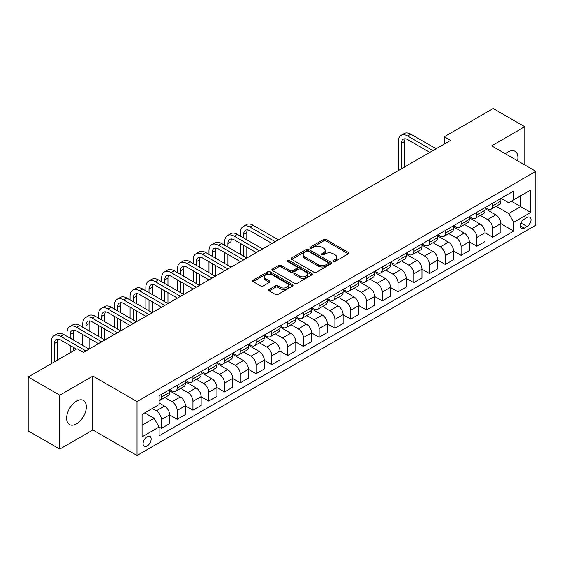 <?xml version="1.0" encoding="UTF-8"?>
<svg xmlns="http://www.w3.org/2000/svg" width="564" height="564" viewBox="0 0 564 564"><rect width="100%" height="100%" fill="white"/><g stroke="black" fill="none" stroke-linecap="round" stroke-linejoin="round"><path stroke-width="0.85" d="M333.43 261.421A1.227 0.705 0 0 0 335.164 261.421L348.319 253.821A1.748 1.008 0 0 0 348.834 253.109A1.748 1.008 0 0 0 348.319 252.39L326.027 239.524A1.748 1.008 0 0 0 323.546 239.524L310.39 247.117A1.227 0.705 0 0 0 310.031 247.617A1.227 0.705 0 0 0 310.39 248.118A1.227 0.705 0 0 0 312.125 248.118L313.824 247.138A5.605 3.236 0 0 1 321.755 247.138L323.609 248.209A5.605 3.236 0 0 1 325.252 250.501A5.605 3.236 0 0 1 323.609 252.785L321.91 253.772A1.227 0.705 0 0 0 321.55 254.272A1.227 0.705 0 0 0 321.91 254.773A1.227 0.705 0 0 0 323.644 254.773L325.343 253.786A5.605 3.236 0 0 1 333.275 253.786L335.129 254.857A5.605 3.236 0 0 1 336.771 257.149A5.605 3.236 0 0 1 335.129 259.44L333.43 260.42A1.227 0.705 0 0 0 333.07 260.921A1.227 0.705 0 0 0 333.43 261.421L333.43 260.42M76.464 423.867A13.917 8.037 120 0 0 85.559 411.6A13.917 8.037 120 0 0 83.43 400.447A13.917 8.037 120 0 0 76.464 401.138A13.917 8.037 120 0 0 67.377 413.405A13.917 8.037 120 0 0 69.506 424.558A13.917 8.037 120 0 0 76.464 423.867M517.54 160.81A13.917 8.037 120 0 0 514.995 151.279A13.917 8.037 120 0 0 508.037 151.97A13.917 8.037 120 0 0 505.478 153.845M147.133 446.018A5.71 3.299 120 0 0 150.863 440.985A5.71 3.299 120 0 0 149.989 436.409A5.71 3.299 120 0 0 147.133 436.691A5.71 3.299 120 0 0 143.404 441.725A5.71 3.299 120 0 0 144.278 446.3A5.71 3.299 120 0 0 147.133 446.018M269.169 289.438A1.748 1.008 0 0 0 268.661 290.15A1.748 1.008 0 0 0 269.169 290.869L275.429 294.478A1.748 1.008 0 0 0 277.904 294.478L292.519 286.04A1.748 1.008 0 0 0 293.033 285.321A1.748 1.008 0 0 0 292.519 284.608L270.226 271.735A1.748 1.008 0 0 0 267.745 271.735L253.13 280.174A1.748 1.008 0 0 0 252.616 280.893A1.748 1.008 0 0 0 253.13 281.605L260.688 285.969A1.748 1.008 0 0 0 263.162 285.969L269.423 282.36A1.748 1.008 0 0 0 269.93 281.64A1.748 1.008 0 0 0 269.423 280.928L265.672 278.764A4.688 2.707 0 0 1 264.297 276.846A4.688 2.707 0 0 1 267.195 274.351A4.688 2.707 0 0 1 272.299 274.936L286.977 283.41A4.688 2.707 0 0 1 288.352 285.321A4.688 2.707 0 0 1 285.454 287.823A4.688 2.707 0 0 1 280.35 287.238L277.904 285.821A1.748 1.008 0 0 0 275.429 285.821L269.169 289.438L269.169 290.869M92.87 376.075L59.749 395.202L28.2 376.985L28.2 430.896L59.749 449.113L92.87 429.987L137.038 455.486L137.038 401.575L92.87 376.075L92.87 429.987M524.76 164.977L524.76 126.724L491.632 145.85L535.8 171.35L137.038 401.575M524.76 126.724L493.211 108.514L444.312 136.742L444.312 144.031M28.2 376.985L77.099 348.756L83.409 352.394L450.622 140.387L444.312 136.742M313.951 272.236A1.748 1.008 0 0 0 316.425 272.236L331.04 263.797A1.748 1.008 0 0 0 331.554 263.085A1.748 1.008 0 0 0 331.04 262.366L308.748 249.499A1.748 1.008 0 0 0 306.266 249.499L291.651 257.931A1.748 1.008 0 0 0 291.137 258.65A1.748 1.008 0 0 0 291.651 259.362L313.951 272.236M287.873 261.689A1.227 0.705 0 0 1 289.113 261.858L289.113 260.399L311.779 273.491A1.748 1.008 0 0 1 312.294 274.203A1.748 1.008 0 0 1 311.779 274.922L297.165 283.361A1.748 1.008 0 0 1 294.69 283.361L272.391 270.487L272.391 269.056A1.748 1.008 0 0 0 271.876 269.768A1.748 1.008 0 0 0 272.391 270.487M272.391 269.056L278.644 265.447A1.748 1.008 0 0 1 281.126 265.447L290.164 270.664A1.748 1.008 0 0 0 292.646 270.664L296.791 268.267A1.748 1.008 0 0 0 297.306 267.555A1.748 1.008 0 0 0 296.791 266.835L287.379 261.4A1.227 0.705 0 0 1 287.02 260.899A1.227 0.705 0 0 1 287.781 260.251A1.227 0.705 0 0 1 289.113 260.399M527.093 217.471L524.316 219.072A5.534 3.194 120 0 0 520.706 223.943A5.534 3.194 120 0 0 521.552 228.378A5.534 3.194 120 0 0 524.316 228.103L527.093 226.502A5.534 3.194 120 0 0 530.71 221.631A5.534 3.194 120 0 0 529.857 217.196A5.534 3.194 120 0 0 527.093 217.471M137.038 455.486L535.8 225.262L535.8 171.35M501.036 198.345L508.672 202.751L513.719 199.839L513.719 191.02L159.126 395.745L159.126 404.557L142.086 414.399L142.086 436.839L159.126 426.997L159.126 435.817L513.719 231.092L513.719 222.279L508.672 213.537L496.123 206.29M513.719 199.839L530.752 190.005L530.752 212.445L513.719 222.279M59.749 395.202L59.749 449.113M511.322 201.221L520.657 206.614L520.657 195.828L530.752 190.005M508.672 213.537L520.657 206.614L530.752 212.445M142.086 425.178L154.078 418.255L144.737 412.869M159.126 427.075L161.396 428.386L161.396 419.567A7.142 4.124 -120 0 0 156.348 410.825L152.308 408.498M161.396 428.386L169.595 423.649L169.595 414.836A7.142 4.124 -120 0 0 164.547 406.094L159.126 402.957M169.595 414.907L177.166 419.278L177.166 410.465A7.142 4.124 -120 0 0 172.119 401.716L164.871 397.535M177.166 419.278L185.373 414.54L185.373 405.727A7.142 4.124 -120 0 0 180.325 396.986L169.595 390.789M185.373 405.798L192.944 410.169L192.944 401.356A7.142 4.124 -120 0 0 187.897 392.614L180.649 388.427M192.944 410.169L201.144 405.438L201.144 396.619A7.142 4.124 -120 0 0 196.096 387.877L185.373 381.687M201.144 396.689L208.715 401.067L208.715 392.248A7.142 4.124 -120 0 0 203.667 383.506L196.42 379.318M208.715 401.067L216.914 396.33L216.914 387.51A7.142 4.124 -120 0 0 211.867 378.768L201.144 372.578M216.914 387.588L224.486 391.959L224.486 383.139A7.142 4.124 -120 0 0 219.438 374.397L212.191 370.217M224.486 391.959L232.692 387.221L232.692 378.409A7.142 4.124 -120 0 0 227.644 369.66L216.914 363.47M232.692 378.479L240.264 382.85L240.264 374.038A7.142 4.124 -120 0 0 235.216 365.289L227.969 361.108M240.264 382.85L248.463 378.113L248.463 369.3A7.142 4.124 -120 0 0 243.415 360.558L232.692 354.361M248.463 369.371L256.035 373.742L256.035 364.929A7.142 4.124 -120 0 0 250.987 356.187L243.74 351.999M256.035 373.742L264.241 369.011L264.241 360.192A7.142 4.124 -120 0 0 259.193 351.45L248.463 345.26M264.241 360.262L271.813 364.633L271.813 355.821A7.142 4.124 -120 0 0 266.765 347.079L259.518 342.891M271.813 364.633L280.012 359.902L280.012 351.083A7.142 4.124 -120 0 0 274.964 342.341L264.241 336.151M280.012 351.161L287.584 355.531L287.584 346.712A7.142 4.124 -120 0 0 282.536 337.97L275.288 333.789M287.584 355.531L295.79 350.794L295.79 341.981A7.142 4.124 -120 0 0 290.742 333.232L280.012 327.042M295.79 342.052L303.354 346.423L303.354 337.61A7.142 4.124 -120 0 0 298.307 328.861L291.059 324.681M303.354 346.423L311.561 341.685L311.561 332.873A7.142 4.124 -120 0 0 306.513 324.131L295.79 317.934M311.561 332.943L319.132 337.314L319.132 328.502A7.142 4.124 -120 0 0 314.085 319.76L306.837 315.572M319.132 337.314L327.332 332.577L327.332 323.764A7.142 4.124 -120 0 0 322.284 315.022L311.561 308.832M327.332 323.835L334.903 328.206L334.903 319.393A7.142 4.124 -120 0 0 329.855 310.651L322.608 306.463M334.903 328.206L343.109 323.475L343.109 314.656A7.142 4.124 -120 0 0 338.062 305.914L327.332 299.724M343.109 314.733L350.681 319.104L350.681 310.285A7.142 4.124 -120 0 0 345.633 301.543L338.386 297.362M350.681 319.104L358.88 314.367L358.88 305.554A7.142 4.124 -120 0 0 353.832 296.805L343.109 290.615M358.88 305.625L366.452 309.996L366.452 301.176A7.142 4.124 -120 0 0 361.404 292.434L354.157 288.253M366.452 309.996L374.658 305.258L374.658 296.445A7.142 4.124 -120 0 0 369.61 287.703L358.88 281.507M374.658 296.516L382.23 300.887L382.23 292.074A7.142 4.124 -120 0 0 377.182 283.332L369.935 279.145M382.23 300.887L390.429 296.149L390.429 287.337A7.142 4.124 -120 0 0 385.381 278.595L374.658 272.398M390.429 287.407L398.001 291.778L398.001 282.966A7.142 4.124 -120 0 0 392.953 274.224L385.705 270.036M398.001 291.778L406.2 287.048L406.2 278.228A7.142 4.124 -120 0 0 401.152 269.486L390.429 263.296M406.2 278.306L413.772 282.677L413.772 273.857A7.142 4.124 -120 0 0 408.724 265.115L401.476 260.935M413.772 282.677L421.978 277.939L421.978 269.12A7.142 4.124 -120 0 0 416.93 260.378L406.2 254.188M421.978 269.197L429.549 273.568L429.549 264.749A7.142 4.124 -120 0 0 424.502 256.007L417.254 251.826M429.549 273.568L437.749 268.831L437.749 260.018A7.142 4.124 -120 0 0 432.701 251.276L421.978 245.079M437.749 260.089L445.32 264.46L445.32 255.647A7.142 4.124 -120 0 0 440.272 246.905L433.025 242.717M445.32 264.46L453.526 259.722L453.526 250.909A7.142 4.124 -120 0 0 448.479 242.167L437.749 235.971M453.526 250.98L461.098 255.351L461.098 246.538A7.142 4.124 -120 0 0 456.05 237.796L448.803 233.609M461.098 255.351L469.297 250.62L469.297 241.801A7.142 4.124 -120 0 0 464.25 233.059L453.526 226.869M469.297 241.878L476.869 246.249L476.869 237.43A7.142 4.124 -120 0 0 471.821 228.688L464.574 224.507M476.869 246.249L485.068 241.512L485.068 232.692A7.142 4.124 -120 0 0 480.027 223.95L469.297 217.76M485.068 232.77L492.64 237.141L492.64 228.321A7.142 4.124 -120 0 0 487.592 219.579L480.345 215.399M492.64 237.141L500.846 232.403L500.846 223.591A7.142 4.124 -120 0 0 495.798 214.849L485.068 208.652M485.259 207.453L487.592 208.8A7.142 4.124 -120 0 0 491.166 209.152A7.142 4.124 -120 0 0 492.64 205.881L492.64 203.188M469.488 216.555L471.821 217.908A7.142 4.124 -120 0 0 475.389 218.261A7.142 4.124 -120 0 0 476.869 214.99L476.869 212.297M453.71 225.663L456.05 227.01A7.142 4.124 -120 0 0 459.618 227.362A7.142 4.124 -120 0 0 461.098 224.098L461.098 221.405M437.939 234.772L440.272 236.119A7.142 4.124 -120 0 0 443.84 236.471A7.142 4.124 -120 0 0 445.32 233.207L445.32 230.507M422.168 243.881L424.502 245.227A7.142 4.124 -120 0 0 428.069 245.58A7.142 4.124 -120 0 0 429.549 242.308L429.549 239.615M406.39 252.982L408.724 254.336A7.142 4.124 -120 0 0 412.298 254.688A7.142 4.124 -120 0 0 413.772 251.417L413.772 248.724M390.619 262.091L392.953 263.437A7.142 4.124 -120 0 0 396.52 263.797A7.142 4.124 -120 0 0 398.001 260.526L398.001 257.833M374.841 271.199L377.182 272.546A7.142 4.124 -120 0 0 380.749 272.898A7.142 4.124 -120 0 0 382.23 269.634L382.23 266.934M359.071 280.308L361.404 281.655A7.142 4.124 -120 0 0 364.971 282.007A7.142 4.124 -120 0 0 366.452 278.743L366.452 276.043M343.3 289.41L345.633 290.763A7.142 4.124 -120 0 0 349.201 291.116A7.142 4.124 -120 0 0 350.681 287.844L350.681 285.151M327.522 298.518L329.855 299.865A7.142 4.124 -120 0 0 333.43 300.224A7.142 4.124 -120 0 0 334.903 296.953L334.903 294.26M311.751 307.627L314.085 308.973A7.142 4.124 -120 0 0 317.652 309.326A7.142 4.124 -120 0 0 319.132 306.062L319.132 303.361M295.973 316.735L298.307 318.082A7.142 4.124 -120 0 0 301.881 318.434A7.142 4.124 -120 0 0 303.354 315.17L303.354 312.47M280.202 325.844L282.536 327.19A7.142 4.124 -120 0 0 286.103 327.543A7.142 4.124 -120 0 0 287.584 324.272L287.584 321.579M264.424 334.945L266.765 336.292A7.142 4.124 -120 0 0 270.332 336.652A7.142 4.124 -120 0 0 271.813 333.38L271.813 330.687M248.653 344.054L250.987 345.401A7.142 4.124 -120 0 0 254.561 345.753A7.142 4.124 -120 0 0 256.035 342.489L256.035 339.789M232.883 353.163L235.216 354.509A7.142 4.124 -120 0 0 238.783 354.862A7.142 4.124 -120 0 0 240.264 351.598L240.264 348.897M217.105 362.271L219.438 363.618A7.142 4.124 -120 0 0 223.013 363.97A7.142 4.124 -120 0 0 224.486 360.699L224.486 358.006M201.334 371.373L203.667 372.719A7.142 4.124 -120 0 0 207.235 373.079A7.142 4.124 -120 0 0 208.715 369.808L208.715 367.115M185.556 380.481L187.897 381.828A7.142 4.124 -120 0 0 191.464 382.18A7.142 4.124 -120 0 0 192.944 378.916L192.944 376.223M169.785 389.59L172.119 390.937A7.142 4.124 -120 0 0 175.686 391.289A7.142 4.124 -120 0 0 177.166 388.025L177.166 385.325M500.846 223.661L513.719 231.092M491.166 209.152L499.366 204.415A7.142 4.124 -120 0 0 500.846 201.151L500.846 198.45M475.389 218.261L483.595 213.523A7.142 4.124 -120 0 0 485.068 210.252L485.068 207.559M459.618 227.362L467.817 222.632A7.142 4.124 -120 0 0 469.297 219.361L469.297 216.668M443.84 236.471L452.046 231.741A7.142 4.124 -120 0 0 453.526 228.469L453.526 225.776M428.069 245.58L436.275 240.842A7.142 4.124 -120 0 0 437.749 237.578L437.749 234.878M412.298 254.688L420.497 249.951A7.142 4.124 -120 0 0 421.978 246.687L421.978 243.986M396.52 263.797L404.726 259.059A7.142 4.124 -120 0 0 406.2 255.788L406.2 253.095M380.749 272.898L388.949 268.168A7.142 4.124 -120 0 0 390.429 264.897L390.429 262.204M364.971 282.007L373.178 277.269A7.142 4.124 -120 0 0 374.658 274.005L374.658 271.305M349.201 291.116L357.4 286.378A7.142 4.124 -120 0 0 358.88 283.114L358.88 280.414M333.43 300.224L341.629 295.487A7.142 4.124 -120 0 0 343.109 292.215L343.109 289.522M317.652 309.326L325.858 304.595A7.142 4.124 -120 0 0 327.332 301.324L327.332 298.631M301.881 318.434L310.08 313.697A7.142 4.124 -120 0 0 311.561 310.433L311.561 307.732M286.103 327.543L294.309 322.805A7.142 4.124 -120 0 0 295.79 319.541L295.79 316.841M270.332 336.652L278.531 331.914A7.142 4.124 -120 0 0 280.012 328.643L280.012 325.95M254.561 345.753L262.761 341.023A7.142 4.124 -120 0 0 264.241 337.751L264.241 335.058M238.783 354.862L246.99 350.124A7.142 4.124 -120 0 0 248.463 346.86L248.463 344.167M223.013 363.97L231.212 359.233A7.142 4.124 -120 0 0 232.692 355.969L232.692 353.268M207.235 373.079L215.441 368.341A7.142 4.124 -120 0 0 216.914 365.07L216.914 362.377M191.464 382.18L199.663 377.45A7.142 4.124 -120 0 0 201.144 374.179L201.144 371.486M175.686 391.289L183.892 386.551A7.142 4.124 -120 0 0 185.373 383.287L185.373 380.594M159.126 400.687A7.142 4.124 -120 0 0 159.915 400.398L168.114 395.66A7.142 4.124 -120 0 0 169.595 392.396L169.595 389.696M159.915 400.398A7.142 4.124 -120 0 0 161.396 397.126L161.396 394.433M154.078 418.255L159.126 426.997M333.916 261.597L335.129 260.892A5.605 3.236 0 0 0 336.771 258.608L336.771 257.149M325.252 250.501L325.252 251.953A5.605 3.236 0 0 1 323.609 254.244L322.397 254.942M348.319 252.39L348.319 253.821L326.027 240.976A1.748 1.008 0 0 0 323.546 240.976L310.877 248.294M331.04 262.366L331.04 263.797L308.748 250.952A1.748 1.008 0 0 0 306.266 250.952L291.68 259.377M327.945 263.585A1.227 0.705 0 0 0 328.304 263.085A1.227 0.705 0 0 0 327.945 262.584L308.374 251.283A1.227 0.705 0 0 0 306.64 251.283L304.842 252.319A5.605 3.236 0 0 0 303.206 254.611A5.605 3.236 0 0 0 304.842 256.895L318.223 264.622A5.605 3.236 0 0 0 326.147 264.622L327.945 263.585L327.945 265.045A1.227 0.705 0 0 0 328.304 264.544L328.304 263.085M303.206 254.611L303.206 256.063A5.605 3.236 0 0 0 304.842 258.354L304.842 256.895M327.945 265.045L326.147 266.081A5.605 3.236 0 0 1 318.223 266.081L304.842 258.354M272.419 270.501L278.644 266.899L278.644 265.447M297.306 267.555L297.306 269.007A1.748 1.008 0 0 1 296.791 269.726L292.646 272.123A1.748 1.008 0 0 1 290.164 272.123L281.126 266.899A1.748 1.008 0 0 0 278.644 266.899M289.113 261.858L311.758 274.929M299.547 276.078A4.688 2.707 0 0 0 304.659 276.67A4.688 2.707 0 0 0 307.549 274.167A4.688 2.707 0 0 0 306.174 272.257L301.007 269.268A1.748 1.008 0 0 0 298.525 269.268L294.38 271.665A1.748 1.008 0 0 0 293.865 272.377A1.748 1.008 0 0 0 294.38 273.096L299.547 276.078L299.547 277.537A4.688 2.707 0 0 0 304.659 278.123A4.688 2.707 0 0 0 307.549 275.627L307.549 274.167M293.865 272.377L293.865 273.836A1.748 1.008 0 0 0 294.38 274.555L294.38 273.096M299.547 277.537L294.38 274.555M288.352 285.321L288.352 286.78A4.688 2.707 0 0 1 285.454 289.283A4.688 2.707 0 0 1 280.35 288.697L277.904 287.28A1.748 1.008 0 0 0 275.429 287.28L269.197 290.883M264.297 276.846L264.297 278.306A4.688 2.707 0 0 0 265.672 280.216L265.672 278.764M269.395 282.367L265.672 280.216M292.519 284.608L292.519 286.04L270.226 273.195A1.748 1.008 0 0 0 267.745 273.195L253.151 281.619M398.254 170.624L398.254 141.479A13.388 7.727 60 0 1 401.025 135.353L404.176 133.534A13.388 7.727 60 0 1 410.874 134.197L436.113 148.769M401.025 135.353A13.388 7.727 60 0 1 407.716 136.016L432.955 150.588M429.803 152.407L407.716 139.66A8.925 5.154 -120 0 0 403.253 139.216A8.925 5.154 -120 0 0 401.406 143.298L401.406 168.798M405.121 138.807A8.925 5.154 -120 0 0 404.564 141.479L404.564 166.979M240.518 236.189L240.518 232.551A13.388 7.727 60 0 1 243.288 226.425L246.44 224.599A13.388 7.727 60 0 1 253.137 225.262L278.369 239.834M243.288 226.425A13.388 7.727 60 0 1 249.979 227.088L275.218 241.653M272.059 243.479L249.979 230.725A8.925 5.154 -120 0 0 245.516 230.288A8.925 5.154 -120 0 0 243.669 234.37L243.669 238.015M247.384 229.872A8.925 5.154 -120 0 0 246.828 232.551L246.828 239.834M243.669 245.298L243.669 256.225M246.828 247.124L246.828 258.051L221.589 243.479L218.43 245.298L243.669 259.87M240.518 254.406L240.518 243.479M224.74 245.298L224.74 241.653A13.388 7.727 60 0 1 227.511 235.526L230.669 233.707A13.388 7.727 60 0 1 237.359 234.37L262.598 248.943M227.511 235.526A13.388 7.727 60 0 1 234.208 236.189L259.44 250.761M256.289 252.587L234.208 239.834A8.925 5.154 -120 0 0 229.745 239.39A8.925 5.154 -120 0 0 227.898 243.479L227.898 247.124M231.607 238.981A8.925 5.154 -120 0 0 231.05 241.653L231.05 248.943M227.898 254.406L227.898 265.334M231.05 256.225L231.05 267.153L205.811 252.587L202.659 254.406L227.898 268.979M224.74 263.515L224.74 252.587M240.518 261.689L218.43 248.943A8.925 5.154 -120 0 0 213.968 248.498A8.925 5.154 -120 0 0 212.12 252.587L212.12 256.225M215.836 248.089A8.925 5.154 -120 0 0 215.279 250.761L215.279 258.051M212.12 263.515L212.12 274.442M215.279 265.334L215.279 276.261L190.04 261.689L186.881 263.515L212.12 278.08M208.969 272.616L208.969 261.689M208.969 254.406L208.969 250.761A13.388 7.727 60 0 1 211.74 244.635A13.388 7.727 60 0 1 218.43 245.298M211.74 244.635L214.891 242.816A13.388 7.727 60 0 1 221.589 243.479M224.74 270.798L202.659 258.051A8.925 5.154 -120 0 0 198.197 257.607A8.925 5.154 -120 0 0 196.35 261.689L196.35 265.334M200.065 257.198A8.925 5.154 -120 0 0 199.501 259.87L199.501 267.153M196.35 272.616L196.35 283.551M199.501 274.442L199.501 285.37L174.262 270.798L171.111 272.616L196.35 287.189M193.191 281.725L193.191 270.798M193.191 263.515L193.191 259.87A13.388 7.727 60 0 1 195.969 253.744A13.388 7.727 60 0 1 202.659 254.406M195.969 253.744L199.12 251.925A13.388 7.727 60 0 1 205.811 252.587M208.969 279.906L186.881 267.153A8.925 5.154 -120 0 0 182.426 266.716A8.925 5.154 -120 0 0 180.572 270.798L180.572 274.442M184.287 266.3A8.925 5.154 -120 0 0 183.73 268.979L183.73 276.261M180.572 281.725L180.572 292.653M183.73 283.551L183.73 294.478L158.491 279.906L155.34 281.725L180.572 296.297M177.42 290.834L177.42 279.906M177.42 272.616L177.42 268.979A13.388 7.727 60 0 1 180.191 262.852A13.388 7.727 60 0 1 186.881 263.515M180.191 262.852L183.349 261.026A13.388 7.727 60 0 1 190.04 261.689M193.191 289.015L171.111 276.261A8.925 5.154 -120 0 0 166.648 275.817A8.925 5.154 -120 0 0 164.801 279.906L164.801 283.551M168.516 275.408A8.925 5.154 -120 0 0 167.952 278.087L167.952 285.37M164.801 290.834L164.801 301.761M167.952 292.653L167.952 303.58L142.72 289.015L139.562 290.834L164.801 305.406M161.649 299.942L161.649 289.015M161.649 281.725L161.649 278.087A13.388 7.727 60 0 1 164.42 271.954A13.388 7.727 60 0 1 171.111 272.616M164.42 271.954L167.571 270.135A13.388 7.727 60 0 1 174.262 270.798M177.42 298.116L155.34 285.37A8.925 5.154 -120 0 0 150.877 284.926A8.925 5.154 -120 0 0 149.03 289.015L149.03 292.653M152.738 284.517A8.925 5.154 -120 0 0 152.181 287.189L152.181 294.478M149.03 299.942L149.03 310.87M152.181 301.761L152.181 312.689L126.942 298.116L123.791 299.942L149.03 314.515M145.872 309.044L145.872 298.116M145.872 290.834L145.872 287.189A13.388 7.727 60 0 1 148.642 281.062A13.388 7.727 60 0 1 155.34 281.725M148.642 281.062L151.801 279.243A13.388 7.727 60 0 1 158.491 279.906M161.649 307.225L139.562 294.478A8.925 5.154 -120 0 0 135.099 294.034A8.925 5.154 -120 0 0 133.252 298.116L133.252 301.761M136.967 293.625A8.925 5.154 -120 0 0 136.41 296.297L136.41 303.58M133.252 309.044L133.252 319.978M136.41 310.87L136.41 321.797L111.171 307.225L108.013 309.044L133.252 323.616M130.101 318.152L130.101 307.225M130.101 299.942L130.101 296.297A13.388 7.727 60 0 1 132.871 290.171A13.388 7.727 60 0 1 139.562 290.834M132.871 290.171L136.023 288.352A13.388 7.727 60 0 1 142.72 289.015M145.872 316.333L123.791 303.58A8.925 5.154 -120 0 0 119.328 303.143A8.925 5.154 -120 0 0 117.481 307.225L117.481 310.87M121.197 302.727A8.925 5.154 -120 0 0 120.633 305.406L120.633 312.689M117.481 318.152L117.481 329.08M120.633 319.978L120.633 330.906L95.394 316.333L92.242 318.152L117.481 332.725M114.323 327.261L114.323 316.333M114.323 309.044L114.323 305.406A13.388 7.727 60 0 1 117.093 299.28A13.388 7.727 60 0 1 123.791 299.942M117.093 299.28L120.252 297.454A13.388 7.727 60 0 1 126.942 298.116M130.101 325.442L108.013 312.689A8.925 5.154 -120 0 0 103.55 312.252A8.925 5.154 -120 0 0 101.703 316.333L101.703 319.978M105.419 311.836A8.925 5.154 -120 0 0 104.862 314.515L104.862 321.797M101.703 327.261L101.703 338.188M104.862 329.08L104.862 340.007L79.623 325.442L76.464 327.261L101.703 341.833M98.552 336.37L98.552 325.442M98.552 318.152L98.552 314.515A13.388 7.727 60 0 1 101.323 308.381A13.388 7.727 60 0 1 108.013 309.044M101.323 308.381L104.481 306.562A13.388 7.727 60 0 1 111.171 307.225M114.323 334.544L92.242 321.797A8.925 5.154 -120 0 0 87.78 321.353A8.925 5.154 -120 0 0 85.932 325.442L85.932 329.08M89.648 320.944A8.925 5.154 -120 0 0 89.084 323.616L89.084 330.906M85.932 336.37L85.932 347.297M89.084 338.188L89.084 349.116L63.852 334.544L60.693 336.37L85.932 350.942M82.774 345.478L82.774 334.544M82.774 327.261L82.774 323.616A13.388 7.727 60 0 1 85.552 317.49A13.388 7.727 60 0 1 92.242 318.152M85.552 317.49L88.703 315.671A13.388 7.727 60 0 1 95.394 316.333M98.552 343.652L76.464 330.906A8.925 5.154 -120 0 0 72.009 330.462A8.925 5.154 -120 0 0 70.162 334.544L70.162 338.188M73.87 330.053A8.925 5.154 -120 0 0 73.313 332.725L73.313 340.007M70.162 345.478L70.162 352.761M73.313 347.297L73.313 350.942M67.003 354.58L67.003 343.652M67.003 336.37L67.003 332.725A13.388 7.727 60 0 1 69.774 326.598A13.388 7.727 60 0 1 76.464 327.261M69.774 326.598L72.932 324.779A13.388 7.727 60 0 1 79.623 325.442M76.464 349.116L60.693 340.007A8.925 5.154 -120 0 0 56.231 339.57A8.925 5.154 -120 0 0 54.384 343.652L54.384 361.869M58.099 339.154A8.925 5.154 -120 0 0 57.542 341.833L57.542 360.043M51.232 363.688L51.232 341.833A13.388 7.727 60 0 1 54.003 335.707A13.388 7.727 60 0 1 60.693 336.37M54.003 335.707L57.154 333.881A13.388 7.727 60 0 1 63.852 334.544M156.348 410.825L164.547 406.094M172.119 401.716L180.325 396.986M187.897 392.614L196.096 387.877M203.667 383.506L211.867 378.768M219.438 374.397L227.644 369.66M235.216 365.289L243.415 360.558M250.987 356.187L259.193 351.45M266.765 347.079L274.964 342.341M282.536 337.97L290.742 333.232M298.307 328.861L306.513 324.131M314.085 319.76L322.284 315.022M329.855 310.651L338.062 305.914M345.633 301.543L353.832 296.805M361.404 292.434L369.61 287.703M377.182 283.332L385.381 278.595M392.953 274.224L401.152 269.486M408.724 265.115L416.93 260.378M424.502 256.007L432.701 251.276M440.272 246.905L448.479 242.167M456.05 237.796L464.25 233.059M471.821 228.688L480.027 223.95M487.592 219.579L495.798 214.849M492.64 205.881L500.846 201.151M492.64 228.321L500.846 223.591M476.869 237.43L485.068 232.692M476.869 214.99L485.068 210.252M461.098 246.538L469.297 241.801M461.098 224.098L469.297 219.361M445.32 255.647L453.526 250.909M445.32 233.207L453.526 228.469M429.549 264.749L437.749 260.018M429.549 242.308L437.749 237.578M413.772 273.857L421.978 269.12M413.772 251.417L421.978 246.687M398.001 282.966L406.2 278.228M398.001 260.526L406.2 255.788M382.23 292.074L390.429 287.337M382.23 269.634L390.429 264.897M366.452 301.176L374.658 296.445M366.452 278.743L374.658 274.005M350.681 310.285L358.88 305.554M350.681 287.844L358.88 283.114M334.903 319.393L343.109 314.656M334.903 296.953L343.109 292.215M319.132 328.502L327.332 323.764M319.132 306.062L327.332 301.324M303.354 337.61L311.561 332.873M303.354 315.17L311.561 310.433M287.584 346.712L295.79 341.981M287.584 324.272L295.79 319.541M271.813 355.821L280.012 351.083M271.813 333.38L280.012 328.643M256.035 364.929L264.241 360.192M256.035 342.489L264.241 337.751M240.264 374.038L248.463 369.3M240.264 351.598L248.463 346.86M224.486 383.139L232.692 378.409M224.486 360.699L232.692 355.969M208.715 392.248L216.914 387.51M208.715 369.808L216.914 365.07M192.944 401.356L201.144 396.619M192.944 378.916L201.144 374.179M177.166 410.465L185.373 405.727M177.166 388.025L185.373 383.287M161.396 419.567L169.595 414.836M161.396 397.126L169.595 392.396M521.044 223.013L527.093 226.502M520.403 225.847L524.316 228.103M335.129 260.892L335.129 259.44M321.91 254.773L321.91 253.772M323.609 254.244L323.609 252.785M310.39 248.118L310.39 247.117M323.546 240.976L323.546 239.524M326.027 240.976L326.027 239.524M291.651 259.362L291.651 257.931M306.266 250.952L306.266 249.499M308.748 250.952L308.748 249.499M318.223 266.081L318.223 264.622M326.147 266.081L326.147 264.622M281.126 266.899L281.126 265.447M290.164 272.123L290.164 270.664M292.646 272.123L292.646 270.664M296.791 269.726L296.791 268.267M311.779 274.922L311.779 273.491M275.429 287.28L275.429 285.821M277.904 287.28L277.904 285.821M280.35 288.697L280.35 287.238M269.423 282.36L269.423 280.928M253.13 281.605L253.13 280.174M267.745 273.195L267.745 271.735M270.226 273.195L270.226 271.735M410.874 134.197L407.716 136.016M404.564 141.479L401.406 143.298M253.137 225.262L249.979 227.088M246.828 232.551L243.669 234.37M237.359 234.37L234.208 236.189M231.05 241.653L227.898 243.479M215.279 250.761L212.12 252.587M199.501 259.87L196.35 261.689M183.73 268.979L180.572 270.798M167.952 278.087L164.801 279.906M152.181 287.189L149.03 289.015M136.41 296.297L133.252 298.116M120.633 305.406L117.481 307.225M104.862 314.515L101.703 316.333M89.084 323.616L85.932 325.442M73.313 332.725L70.162 334.544M57.542 341.833L54.384 343.652"/></g></svg>
